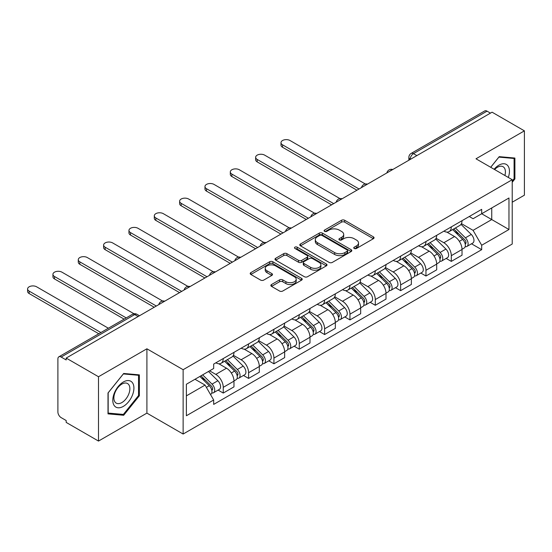 <?xml version="1.0" encoding="UTF-8"?>
<svg xmlns="http://www.w3.org/2000/svg" width="552" height="552" viewBox="0 0 552 552"><rect width="100%" height="100%" fill="white"/><g stroke="black" fill="none" stroke-linecap="round" stroke-linejoin="round"><path stroke-width="0.83" d="M354.218 248.476A1.58 0.911 0 0 0 356.447 248.476L373.393 238.699A2.256 1.304 0 0 0 374.049 237.774A2.256 1.304 0 0 0 373.393 236.856L344.69 220.282A2.256 1.304 0 0 0 341.502 220.282L324.562 230.067A1.58 0.911 0 0 0 324.1 230.708A1.58 0.911 0 0 0 324.562 231.357A1.58 0.911 0 0 0 326.798 231.357L328.985 230.087A7.217 4.168 0 0 1 339.19 230.087L341.584 231.467A7.217 4.168 0 0 1 343.696 234.414A7.217 4.168 0 0 1 341.584 237.36L339.39 238.63A1.58 0.911 0 0 0 338.928 239.271A1.58 0.911 0 0 0 339.39 239.913A1.58 0.911 0 0 0 341.619 239.913L343.813 238.65A7.217 4.168 0 0 1 354.018 238.65L356.413 240.03A7.217 4.168 0 0 1 358.524 242.977A7.217 4.168 0 0 1 356.413 245.923L354.218 247.186A1.58 0.911 0 0 0 353.756 247.834A1.58 0.911 0 0 0 354.218 248.476L354.218 247.186M271.508 284.535A2.256 1.304 0 0 0 270.853 285.46A2.256 1.304 0 0 0 271.508 286.378L279.56 291.028A2.256 1.304 0 0 0 282.748 291.028L301.565 280.161A2.256 1.304 0 0 0 302.227 279.243A2.256 1.304 0 0 0 301.565 278.325L272.867 261.752A2.256 1.304 0 0 0 269.68 261.752L250.863 272.619A2.256 1.304 0 0 0 250.201 273.537A2.256 1.304 0 0 0 250.863 274.454L260.585 280.071A2.256 1.304 0 0 0 263.78 280.071L271.825 275.42A2.256 1.304 0 0 0 272.488 274.503A2.256 1.304 0 0 0 271.825 273.585L267.002 270.797A6.031 3.484 0 0 1 265.236 268.334A6.031 3.484 0 0 1 268.962 265.119A6.031 3.484 0 0 1 275.538 265.871L294.43 276.78A6.031 3.484 0 0 1 296.196 279.243A6.031 3.484 0 0 1 292.47 282.458A6.031 3.484 0 0 1 285.901 281.706L282.748 279.885A2.256 1.304 0 0 0 279.56 279.885L271.508 284.535L271.508 286.378M183.133 369.702L146.908 348.795L98.504 376.74L66.185 358.075L492.073 112.187L524.4 130.852L475.996 158.797L512.215 179.71L183.133 369.702L183.133 434.038L512.215 244.039L512.215 179.71M329.144 262.4A2.256 1.304 0 0 0 332.338 262.4L351.148 251.539A2.256 1.304 0 0 0 351.81 250.615A2.256 1.304 0 0 0 351.148 249.697L322.451 233.123A2.256 1.304 0 0 0 319.263 233.123L300.447 243.991A2.256 1.304 0 0 0 299.784 244.909A2.256 1.304 0 0 0 300.447 245.826L329.144 262.4M295.575 248.814A1.58 0.911 0 0 1 297.176 249.042L297.176 247.165L326.356 264.008A2.256 1.304 0 0 1 327.019 264.932A2.256 1.304 0 0 1 326.356 265.85L307.54 276.711A2.256 1.304 0 0 1 304.352 276.711L275.655 260.144L275.655 258.301A2.256 1.304 0 0 0 274.993 259.219A2.256 1.304 0 0 0 275.655 260.144M275.655 258.301L283.707 253.651A2.256 1.304 0 0 1 286.895 253.651L298.535 260.371A2.256 1.304 0 0 0 301.723 260.371L307.064 257.287A2.256 1.304 0 0 0 307.726 256.37A2.256 1.304 0 0 0 307.064 255.452L294.947 248.455A1.58 0.911 0 0 1 294.485 247.807A1.58 0.911 0 0 1 295.458 246.965A1.58 0.911 0 0 1 297.176 247.165M98.504 376.74L98.504 441.069L66.185 422.411L66.185 420.534L61.148 417.629A4.595 2.65 -120 0 1 57.898 411.999L57.898 358.917A4.595 2.65 -120 0 1 58.85 356.82L132.432 314.336A4.595 2.65 60 0 1 134.729 314.564L61.148 357.047A4.595 2.65 -120 0 0 58.85 356.82M512.215 202.218L524.4 195.18L524.4 130.852M98.504 441.069L146.908 413.124L183.133 434.038M66.185 358.075L66.185 359.952L61.148 357.047M416.87 155.609L413.462 153.635A4.595 2.65 60 0 0 411.164 153.408L484.746 110.931A4.595 2.65 60 0 1 487.043 111.159L413.462 153.635A4.595 2.65 120 0 0 410.212 159.266L410.212 159.452M490.452 113.125L487.043 111.159M451.308 226.879A10.564 6.1 60 0 1 449.114 231.626L459.837 225.437A10.564 6.1 -120 0 0 462.024 220.69M436.094 238.257L443.836 242.728A10.564 6.1 60 0 1 451.308 255.673L462.024 249.483A10.564 6.1 -120 0 0 454.551 236.539L446.878 232.109M462.024 249.483L462.024 255.203L451.308 261.393L446.168 258.426M449.114 231.626A10.564 6.1 60 0 1 443.918 231.143M451.308 255.673L451.308 261.393M425.965 241.507A10.564 6.1 60 0 1 423.777 246.254L434.5 240.065A10.564 6.1 -120 0 0 436.687 235.318M420.824 273.054L425.965 276.021L436.687 269.831L436.687 264.111A10.564 6.1 -120 0 0 429.214 251.167L421.542 246.737M423.777 246.254A10.564 6.1 60 0 1 418.575 245.778M410.75 252.885L418.492 257.356A10.564 6.1 60 0 1 425.965 270.301L425.965 276.021M400.628 256.142A10.564 6.1 60 0 1 398.44 260.882L409.156 254.693A10.564 6.1 -120 0 0 411.35 249.952M395.487 287.682L400.628 290.649L411.35 284.459L411.35 278.739A10.564 6.1 -120 0 0 403.878 265.795L396.205 261.365M398.44 260.882A10.564 6.1 60 0 1 393.238 260.406M385.413 267.52L393.155 271.984A10.564 6.1 60 0 1 400.628 284.929L400.628 290.649M375.291 270.77A10.564 6.1 60 0 1 373.097 275.51L383.819 269.321A10.564 6.1 -120 0 0 386.007 264.58M370.151 302.31L375.291 305.277L386.007 299.087L386.007 293.367A10.564 6.1 -120 0 0 378.534 280.43L370.861 276M373.097 275.51A10.564 6.1 60 0 1 367.901 275.034M360.077 282.148L367.818 286.619A10.564 6.1 60 0 1 375.291 299.557L375.291 305.277M349.947 285.398A10.564 6.1 60 0 1 347.76 290.138L358.483 283.949A10.564 6.1 -120 0 0 360.67 279.208M344.807 316.938L349.947 319.912L360.67 313.722L360.67 307.995A10.564 6.1 -120 0 0 353.197 295.058L345.524 290.628M347.76 290.138A10.564 6.1 60 0 1 342.557 289.662M334.733 296.776L342.475 301.247A10.564 6.1 60 0 1 349.947 314.192L349.947 319.912M324.61 300.026A10.564 6.1 60 0 1 322.423 304.773L333.139 298.584A10.564 6.1 -120 0 0 335.333 293.837M319.47 331.573L324.61 334.54L335.333 328.35L335.333 322.63A10.564 6.1 -120 0 0 327.86 309.686L320.188 305.256M322.423 304.773A10.564 6.1 60 0 1 317.221 304.297M309.396 311.404L317.138 315.875A10.564 6.1 60 0 1 324.61 328.82L324.61 334.54M299.267 314.654A10.564 6.1 60 0 1 297.079 319.401L307.802 313.212A10.564 6.1 -120 0 0 309.989 308.464M294.133 346.201L299.274 349.168L309.989 342.978L309.989 337.258A10.564 6.1 -120 0 0 302.517 324.314L294.844 319.884M297.079 319.401A10.564 6.1 60 0 1 291.877 318.925M284.059 326.032L291.801 330.503A10.564 6.1 60 0 1 299.274 343.447L299.274 349.168M273.93 329.289A10.564 6.1 60 0 1 271.743 334.029L282.465 327.84A10.564 6.1 -120 0 0 284.653 323.099M268.789 360.829L273.93 363.796L284.653 357.606L284.653 351.886A10.564 6.1 -120 0 0 277.18 338.949L269.507 334.519M271.743 334.029A10.564 6.1 60 0 1 266.54 333.553M258.715 340.667L266.457 345.138A10.564 6.1 60 0 1 273.93 358.075L273.93 363.796M248.593 343.917A10.564 6.1 60 0 1 246.406 348.657L257.122 342.468A10.564 6.1 -120 0 0 259.309 337.727M243.453 375.457L248.593 378.424L259.316 372.234L259.316 366.514A10.564 6.1 -120 0 0 251.843 353.577L244.17 349.147M246.406 348.657A10.564 6.1 60 0 1 241.203 348.181M233.379 355.295L241.12 359.766A10.564 6.1 60 0 1 248.593 372.703L248.593 378.424M223.249 358.545A10.564 6.1 60 0 1 221.062 363.292L231.785 357.103A10.564 6.1 -120 0 0 233.972 352.355M218.116 390.091L223.249 393.058L233.972 386.869L233.972 381.149A10.564 6.1 -120 0 0 226.499 368.205L218.827 363.775M221.062 363.292A10.564 6.1 60 0 1 215.86 362.809M209.608 370.834L215.784 374.394A10.564 6.1 60 0 1 223.249 387.338L223.249 393.058M469.255 216.515L473.071 218.723L508.972 197.995L491.749 207.938L491.749 219.565L473.071 230.35L461.431 223.629M186.383 395.867L205.061 385.082L213.672 399.993L186.383 415.753L186.383 384.24L213.672 368.488L213.672 364.078L481.682 209.346L481.682 213.748L508.972 229.508L481.682 245.26L473.071 230.35M508.972 197.995L508.972 229.508M213.672 399.993L213.672 404.402L481.682 249.67L481.682 245.26M512.215 182.284L514.899 178.952L514.899 158.051L499.222 156.651L490.687 167.277M146.908 348.795L146.908 413.124M108.006 413.869L123.682 415.27L139.359 395.77L139.359 374.87L123.682 373.469L108.006 392.969L108.006 413.869M205.061 385.082L194.987 379.272M471.505 243.791L481.682 249.67M514.084 178.482L514.899 178.952M122.026 414.31L123.682 415.27M138.545 395.301L139.359 395.77M354.846 248.697L356.413 247.8A7.217 4.168 0 0 0 358.524 244.853L358.524 242.977M343.696 234.414L343.696 236.29A7.217 4.168 0 0 1 341.584 239.237L340.018 240.141M373.359 238.712L344.69 222.159A2.256 1.304 0 0 0 341.502 222.159L325.19 231.578M351.12 251.553L322.451 235A2.256 1.304 0 0 0 319.263 235L300.474 245.847M347.16 251.263A1.58 0.911 0 0 0 347.622 250.615A1.58 0.911 0 0 0 347.16 249.973L321.975 235.428A1.58 0.911 0 0 0 319.739 235.428L317.428 236.76A7.217 4.168 0 0 0 315.316 239.706A7.217 4.168 0 0 0 317.428 242.652L334.65 252.595A7.217 4.168 0 0 0 344.848 252.595L347.16 251.263L347.16 253.133A1.58 0.911 0 0 0 347.622 252.492L347.622 250.615M315.316 239.706L315.316 241.583A7.217 4.168 0 0 0 317.428 244.529L317.428 242.652M347.16 253.133L344.848 254.472A7.217 4.168 0 0 1 334.65 254.472L317.428 244.529M275.683 260.158L283.707 255.528L283.707 253.651M307.726 256.37L307.726 258.246A2.256 1.304 0 0 1 307.064 259.164L301.723 262.248A2.256 1.304 0 0 1 298.535 262.248L286.895 255.528A2.256 1.304 0 0 0 283.707 255.528M297.176 249.042L326.329 265.871M310.61 267.347A6.031 3.484 0 0 0 317.186 268.099A6.031 3.484 0 0 0 320.905 264.884A6.031 3.484 0 0 0 319.139 262.421L312.487 258.577A2.256 1.304 0 0 0 309.299 258.577L303.952 261.662A2.256 1.304 0 0 0 303.296 262.579A2.256 1.304 0 0 0 303.952 263.504L310.61 267.347L310.61 269.224A6.031 3.484 0 0 0 317.186 269.976A6.031 3.484 0 0 0 320.905 266.761L320.905 264.884M303.296 262.579L303.296 264.456A2.256 1.304 0 0 0 303.952 265.381L303.952 263.504M310.61 269.224L303.952 265.381M296.196 279.243L296.196 281.12A6.031 3.484 0 0 1 292.47 284.335A6.031 3.484 0 0 1 285.901 283.583L282.748 281.762A2.256 1.304 0 0 0 279.56 281.762L271.543 286.391M265.236 268.334L265.236 270.211A6.031 3.484 0 0 0 267.002 272.674L267.002 270.797M271.798 275.441L267.002 272.674M301.537 280.181L272.867 263.628A2.256 1.304 0 0 0 269.68 263.628L250.891 274.475M452.668 229.57L462.652 239.423A5.741 3.319 60 0 1 464.17 248.027L462.024 249.269M454.662 231.536L458.891 233.979M365.314 183.988L290.014 140.512A5.285 3.05 -0 0 0 284.252 139.849A5.285 3.05 -0 0 0 280.996 142.664A5.285 3.05 -0 0 0 282.541 144.824L359.041 188.991M453.778 228.935L464.708 239.72A2.753 1.594 60 0 1 465.433 243.853A2.753 1.594 60 0 1 465.184 243.95M455.428 227.976L465.412 237.829A5.741 3.319 60 0 1 466.93 246.433A5.741 3.319 60 0 1 465.191 246.62M461.017 224.347L471.263 234.448A5.741 3.319 60 0 1 472.774 243.059L466.93 246.433M356.93 190.212L282.541 147.26A5.285 3.05 180 0 1 280.996 145.107L280.996 142.664M427.331 244.205L437.315 254.051A5.741 3.319 60 0 1 438.826 262.662L436.687 263.897M429.318 246.164L433.555 248.607M339.977 198.617L264.67 155.14A5.285 3.05 -0 0 0 258.916 154.477A5.285 3.05 -0 0 0 255.652 157.299A5.285 3.05 -0 0 0 257.197 159.452L333.705 203.626M428.435 243.563L439.371 254.348A2.753 1.594 60 0 1 440.096 258.481A2.753 1.594 60 0 1 439.847 258.577M430.091 242.611L440.075 252.457A5.741 3.319 60 0 1 441.586 261.068A5.741 3.319 60 0 1 439.854 261.248M435.68 238.975L445.919 249.076A5.741 3.319 60 0 1 447.437 257.687L441.586 261.068M331.593 204.84L257.197 161.895A5.285 3.05 180 0 1 255.652 159.735L255.652 157.299M401.994 258.833L411.971 268.679A5.741 3.319 60 0 1 413.489 277.29L411.343 278.525M403.981 260.792L408.211 263.242M314.633 213.244L239.333 169.768A5.285 3.05 -0 0 0 233.579 169.105A5.285 3.05 -0 0 0 230.315 171.927A5.285 3.05 -0 0 0 231.861 174.08L308.368 218.254M403.098 258.191L414.028 268.976A2.753 1.594 60 0 1 414.759 273.109A2.753 1.594 60 0 1 414.504 273.205M404.754 257.239L414.731 267.085A5.741 3.319 60 0 1 416.249 275.696A5.741 3.319 60 0 1 414.517 275.883M410.336 253.603L420.583 263.711A5.741 3.319 60 0 1 422.101 272.322L416.249 275.696M306.257 219.468L231.861 176.523A5.285 3.05 180 0 1 230.315 174.363L230.315 171.927M508.309 177.454A14.932 8.618 120 0 0 508.04 165.993A14.932 8.618 120 0 0 494.116 169.257M504.887 175.481A11.302 6.527 120 0 0 504.342 167.898A11.302 6.527 120 0 0 503.072 166.718A11.302 6.527 120 0 0 494.578 169.526M490.714 167.297L498.898 157.113L514.084 158.472L514.084 178.724L512.215 181.042M513.077 157.893L514.084 158.472M132.501 382.805A14.932 8.618 120 0 0 118.08 386.669A14.932 8.618 120 0 0 114.216 405.554A14.932 8.618 120 0 0 128.637 401.69A14.932 8.618 120 0 0 132.501 382.805M128.802 384.716A11.302 6.527 120 0 0 127.533 383.536A11.302 6.527 120 0 0 117.01 388.815A11.302 6.527 120 0 0 114.954 401.939A11.302 6.527 120 0 0 116.224 403.119A11.302 6.527 120 0 0 126.746 397.84A11.302 6.527 120 0 0 128.802 384.716M123.358 414.428L108.171 413.075L108.171 392.824L123.358 373.932L138.545 375.291L138.545 395.536L123.358 414.428M137.538 374.704L138.545 375.291M376.65 273.461L386.635 283.307A5.741 3.319 60 0 1 388.146 291.918L386.007 293.153M378.644 275.427L382.874 277.87M289.296 227.872L213.997 184.396A5.285 3.05 -0 0 0 208.235 183.74A5.285 3.05 -0 0 0 204.971 186.555A5.285 3.05 -0 0 0 206.524 188.715L283.024 232.882M377.761 272.819L388.691 283.604A2.753 1.594 60 0 1 389.415 287.737A2.753 1.594 60 0 1 389.167 287.84M379.41 271.867L389.395 281.713A5.741 3.319 60 0 1 390.913 290.324A5.741 3.319 60 0 1 389.174 290.511M384.999 268.231L395.246 278.339A5.741 3.319 60 0 1 396.757 286.95L390.913 290.324M280.913 234.103L206.524 191.151A5.285 3.05 180 0 1 204.971 188.991L204.971 186.555M351.313 288.089L361.298 297.935A5.741 3.319 60 0 1 362.809 306.546L360.67 307.788M353.301 290.055L357.537 292.498M263.959 242.5L188.653 199.03A5.285 3.05 -0 0 0 182.898 198.368A5.285 3.05 -0 0 0 179.635 201.183A5.285 3.05 -0 0 0 181.18 203.343L257.687 247.51M352.417 287.454L363.354 298.232A2.753 1.594 60 0 1 364.078 302.365A2.753 1.594 60 0 1 363.83 302.468M354.073 286.495L364.058 296.341A5.741 3.319 60 0 1 365.569 304.952A5.741 3.319 60 0 1 363.837 305.139M359.662 282.865L369.902 292.967A5.741 3.319 60 0 1 371.42 301.578L365.569 304.952M255.576 248.731L181.18 205.779A5.285 3.05 180 0 1 179.635 203.626L179.635 201.183M325.977 302.717L335.954 312.57A5.741 3.319 60 0 1 337.472 321.181L335.326 322.416M327.964 304.683L332.194 307.126M238.616 257.135L163.316 213.658A5.285 3.05 -0 0 0 157.555 212.996A5.285 3.05 -0 0 0 154.298 215.811A5.285 3.05 -0 0 0 155.843 217.971L232.351 262.138M327.081 302.082L338.01 312.867A2.753 1.594 60 0 1 338.742 317A2.753 1.594 60 0 1 338.486 317.096M328.737 301.123L338.714 310.976A5.741 3.319 60 0 1 340.232 319.58A5.741 3.319 60 0 1 338.5 319.767M334.319 297.493L344.565 307.595A5.741 3.319 60 0 1 346.076 316.206L340.232 319.58M230.239 263.359L155.843 220.407A5.285 3.05 180 0 1 154.298 218.254L154.298 215.811M300.633 317.352L310.617 327.198A5.741 3.319 60 0 1 312.128 335.809L309.989 337.044M302.627 319.311L306.857 321.754M213.279 271.763L137.979 228.286A5.285 3.05 -0 0 0 132.218 227.624A5.285 3.05 -0 0 0 128.954 230.446A5.285 3.05 -0 0 0 130.507 232.599L207.007 276.773M301.744 316.71L312.673 327.495A2.753 1.594 60 0 1 313.398 331.628A2.753 1.594 60 0 1 313.15 331.724M303.393 315.758L313.377 325.604A5.741 3.319 60 0 1 314.895 334.215A5.741 3.319 60 0 1 313.156 334.395M308.982 312.121L319.228 322.23A5.741 3.319 60 0 1 320.74 330.834L314.895 334.215M204.895 277.987L130.507 235.042A5.285 3.05 180 0 1 128.954 232.882L128.954 230.446M275.296 331.98L285.28 341.826A5.741 3.319 60 0 1 286.792 350.437L284.653 351.672M277.283 333.946L281.52 336.389M187.942 286.391L112.636 242.914A5.285 3.05 -0 0 0 106.881 242.252A5.285 3.05 -0 0 0 103.617 245.074A5.285 3.05 -0 0 0 105.163 247.227L181.67 291.401M276.4 331.338L287.33 342.123A2.753 1.594 60 0 1 288.061 346.256A2.753 1.594 60 0 1 287.806 346.359M278.056 330.386L288.04 340.232A5.741 3.319 60 0 1 289.552 348.843A5.741 3.319 60 0 1 287.82 349.03M283.645 326.749L293.885 336.858A5.741 3.319 60 0 1 295.403 345.469L289.552 348.843M179.559 292.622L105.163 249.67A5.285 3.05 180 0 1 103.617 247.51L103.617 245.074M249.952 346.608L259.937 356.454A5.741 3.319 60 0 1 261.455 365.065L259.309 366.3M251.947 348.574L256.176 351.017M162.599 301.019L87.299 257.542A5.285 3.05 -0 0 0 81.537 256.887A5.285 3.05 -0 0 0 78.28 259.702A5.285 3.05 -0 0 0 79.826 261.862L156.333 306.029M251.063 345.966L261.993 356.751A2.753 1.594 60 0 1 262.724 360.884A2.753 1.594 60 0 1 262.469 360.987M252.719 345.014L262.697 354.86A5.741 3.319 60 0 1 264.215 363.471A5.741 3.319 60 0 1 262.483 363.658M258.301 341.377L268.548 351.486A5.741 3.319 60 0 1 270.059 360.097L264.215 363.471M154.222 307.25L79.826 264.298A5.285 3.05 180 0 1 78.28 262.138L78.28 259.702M224.616 361.236L234.6 371.089A5.741 3.319 60 0 1 236.111 379.693L233.972 380.935M226.61 363.202L230.839 365.645M134.012 313.777L61.962 272.177A5.285 3.05 -0 0 0 56.2 271.515A5.285 3.05 -0 0 0 52.937 274.33A5.285 3.05 -0 0 0 54.489 276.49L126.235 317.911M225.727 360.601L236.656 371.386A2.753 1.594 60 0 1 237.381 375.519A2.753 1.594 60 0 1 237.132 375.615M227.376 359.642L237.36 369.488A5.741 3.319 60 0 1 238.878 378.099A5.741 3.319 60 0 1 237.139 378.286M232.965 356.012L243.204 366.114A5.741 3.319 60 0 1 244.722 374.725L238.878 378.099M124.124 319.132L54.489 278.926A5.285 3.05 180 0 1 52.937 276.773L52.937 274.33M199.872 376.45L209.256 385.717A5.741 3.319 60 0 1 210.774 394.328L210.491 394.487M201.266 377.83L205.503 380.273M108.364 328.226L36.618 286.805A5.285 3.05 -0 0 0 30.864 286.143A5.285 3.05 -0 0 0 27.6 288.965A5.285 3.05 -0 0 0 29.146 291.118L100.899 332.539M200.976 375.815L211.312 386.014A2.753 1.594 60 0 1 212.044 390.147A2.753 1.594 60 0 1 211.789 390.243M202.632 374.856L212.023 384.123A5.741 3.319 60 0 1 213.534 392.734A5.741 3.319 60 0 1 211.802 392.914M208.477 371.482L217.867 380.742A5.741 3.319 60 0 1 219.385 389.353L213.534 392.734M98.78 333.76L29.146 293.554A5.285 3.05 180 0 1 27.6 291.401L27.6 288.965M410.371 159.355L410.212 159.266A4.595 2.65 0 0 1 408.866 157.389L408.866 160.232M248.593 372.703L259.316 366.514M273.93 358.075L284.653 351.886M299.274 343.447L309.989 337.258M324.61 328.82L335.333 322.63M349.947 314.192L360.67 307.995M375.291 299.557L386.007 293.367M400.628 284.929L411.35 278.739M425.965 270.301L436.687 264.111M223.249 387.338L233.972 381.149M215.784 374.394L226.499 368.205M241.12 359.766L251.843 353.577M266.457 345.138L277.18 338.949M291.801 330.503L302.517 324.314M317.138 315.875L327.86 309.686M342.475 301.247L353.197 295.058M367.818 286.619L378.534 280.43M393.155 271.984L403.878 265.795M418.492 257.356L429.214 251.167M443.836 242.728L454.551 236.539M392.382 169.747A4.595 2.65 120 0 0 390.354 170.92M367.046 184.375A4.595 2.65 120 0 0 365.017 185.548M341.702 199.003A4.595 2.65 120 0 0 339.673 200.176M316.365 213.631A4.595 2.65 120 0 0 314.336 214.804M291.028 228.266A4.595 2.65 120 0 0 289 229.432M265.685 242.894A4.595 2.65 120 0 0 263.656 244.067M240.348 257.522A4.595 2.65 120 0 0 238.319 258.695M215.011 272.15A4.595 2.65 120 0 0 212.982 273.323M189.667 286.778A4.595 2.65 120 0 0 187.639 287.951M164.33 301.413A4.595 2.65 120 0 0 162.302 302.579M138.138 316.531L134.729 314.564A4.595 2.65 120 0 1 137.027 314.336A4.595 4.595 0 0 0 132.432 314.336M356.413 247.8L356.413 245.923M339.39 239.913L339.39 238.63M341.584 239.237L341.584 237.36M324.562 231.357L324.562 230.067M341.502 222.159L341.502 220.282M344.69 222.159L344.69 220.282M373.393 238.699L373.393 236.856M300.447 245.826L300.447 243.991M319.263 235L319.263 233.123M322.451 235L322.451 233.123M351.148 251.539L351.148 249.697M334.65 254.472L334.65 252.595M344.848 254.472L344.848 252.595M286.895 255.528L286.895 253.651M298.535 262.248L298.535 260.371M301.723 262.248L301.723 260.371M307.064 259.164L307.064 257.287M326.356 265.85L326.356 264.008M279.56 281.762L279.56 279.885M282.748 281.762L282.748 279.885M285.901 283.583L285.901 281.706M271.825 275.42L271.825 273.585M250.863 274.454L250.863 272.619M269.68 263.628L269.68 261.752M272.867 263.628L272.867 261.752M301.565 280.161L301.565 278.325M462.652 239.423L459.354 241.327M466.005 242.59L464.97 243.184M471.263 234.448L465.412 237.829M282.541 147.26L282.541 144.824M437.315 254.051L434.017 255.955M440.668 257.218L439.633 257.818M445.919 249.076L440.075 252.457M257.197 161.895L257.197 159.452M411.971 268.679L408.673 270.583M415.325 271.846L414.29 272.447M420.583 263.711L414.731 267.085M231.861 176.523L231.861 174.08M386.635 283.307L383.336 285.212M389.988 286.474L388.953 287.075M395.246 278.339L389.395 281.713M206.524 191.151L206.524 188.715M361.298 297.935L358 299.839M364.651 301.109L363.616 301.702M369.902 292.967L364.058 296.341M181.18 205.779L181.18 203.343M335.954 312.57L332.656 314.474M339.307 315.737L338.272 316.33M344.565 307.595L338.714 310.976M155.843 220.407L155.843 217.971M310.617 327.198L307.319 329.102M313.971 330.365L312.936 330.965M319.228 322.23L313.377 325.604M130.507 235.042L130.507 232.599M285.28 341.826L281.975 343.73M288.634 344.993L287.599 345.593M293.885 336.858L288.04 340.232M105.163 249.67L105.163 247.227M259.937 356.454L256.639 358.358M263.29 359.621L262.255 360.221M268.548 351.486L262.697 354.86M79.826 264.298L79.826 261.862M234.6 371.089L231.302 372.993M237.953 374.256L236.918 374.849M243.204 366.114L237.36 369.488M54.489 278.926L54.489 276.49M209.256 385.717L206.386 387.373M212.617 388.884L211.582 389.477M217.867 380.742L212.023 384.123M29.146 293.554L29.146 291.118M392.776 169.519A4.595 4.595 0 0 0 386.876 172.921M367.432 184.147A4.595 4.595 0 0 0 361.539 187.556M342.095 198.782A4.595 4.595 0 0 0 336.202 202.184M316.758 213.41A4.595 4.595 0 0 0 310.859 216.812M291.415 228.038A4.595 4.595 0 0 0 285.522 231.44M266.078 242.666A4.595 4.595 0 0 0 260.185 246.068M240.741 257.294A4.595 4.595 0 0 0 234.841 260.703M215.397 271.929A4.595 4.595 0 0 0 209.505 275.331M190.06 286.557A4.595 4.595 0 0 0 184.161 289.959M164.717 301.185A4.595 4.595 0 0 0 158.824 304.587M139.483 315.758L137.027 314.336M411.164 153.408A4.595 4.595 0 0 0 408.866 157.389"/></g></svg>
